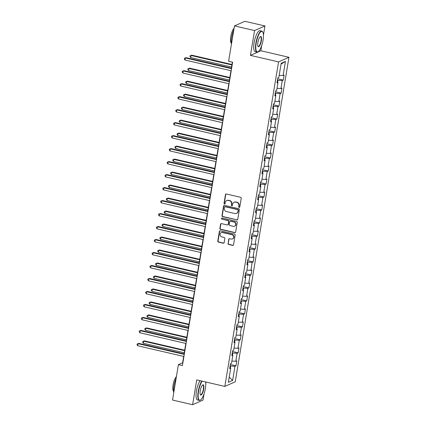 <?xml version="1.0" encoding="UTF-8"?>
<svg xmlns="http://www.w3.org/2000/svg" width="426" height="426" viewBox="0 0 426 426"><rect width="100%" height="100%" fill="white"/><g stroke="black" fill="none" stroke-linecap="round" stroke-linejoin="round"><path stroke-width="0.64" d="M239.146 207.414A0.591 0.554 -113.9 0 0 239.795 206.972L241.233 198.287A0.847 0.788 -113.9 0 0 240.578 197.291L226.387 193.995A0.847 0.788 -113.9 0 0 225.46 194.629L224.023 203.309A0.591 0.554 -113.9 0 0 224.816 203.979A0.591 0.554 -113.9 0 0 225.13 203.569L225.317 202.446A2.71 2.529 -113.9 0 1 228.272 200.417L229.454 200.689A2.71 2.529 -113.9 0 1 231.542 203.889L231.355 205.012A0.591 0.554 -113.9 0 0 232.149 205.683A0.591 0.554 -113.9 0 0 232.463 205.268L232.649 204.145A2.71 2.529 -113.9 0 1 235.605 202.116L236.787 202.393A2.71 2.529 -113.9 0 1 238.874 205.593L238.688 206.716A0.591 0.554 -113.9 0 0 239.146 207.414M234.076 202.254L234.353 202.132A2.71 2.529 -113.9 0 1 235.887 201.993L237.069 202.265A2.71 2.529 -113.9 0 1 239.156 205.465L238.97 206.589A0.591 0.554 -113.9 0 0 239.614 207.302M226.057 193.99A0.847 0.788 -113.9 0 0 225.743 194.506L224.305 203.186A0.591 0.554 -113.9 0 0 224.949 203.9M226.738 200.555L227.021 200.428A2.71 2.529 -113.9 0 1 228.549 200.289L229.736 200.566A2.71 2.529 -113.9 0 1 231.824 203.766L231.637 204.89A0.591 0.554 -113.9 0 0 232.282 205.598M227.985 243.454A0.847 0.788 -113.9 0 0 228.634 244.455L232.617 245.381A0.847 0.788 -113.9 0 0 233.539 244.742L235.136 235.104A0.847 0.788 -113.9 0 0 234.486 234.103L220.29 230.807A0.847 0.788 -113.9 0 0 219.369 231.44L217.771 241.084A0.847 0.788 -113.9 0 0 218.426 242.085L223.235 243.203A0.847 0.788 -113.9 0 0 224.156 242.564L224.843 238.443A0.847 0.788 -113.9 0 0 224.188 237.442L221.802 236.888A2.263 2.114 -113.9 0 1 221.248 232.633A2.263 2.114 -113.9 0 1 222.526 232.516L231.872 234.683A2.263 2.114 -113.9 0 1 232.426 238.938A2.263 2.114 -113.9 0 1 231.148 239.055L229.587 238.693A0.847 0.788 -113.9 0 0 228.666 239.327L228.261 243.331A0.847 0.788 -113.9 0 0 228.916 244.332L232.9 245.254A0.847 0.788 -113.9 0 0 233.23 245.259M196.721 379.891L192.616 404.7L172.535 400.041L178.393 364.656L182.408 365.588L232.628 62.223L228.613 61.291L234.47 25.906L254.551 30.571L250.445 55.38L278.561 61.903L224.837 386.414L196.721 379.891M236.824 219.965A0.847 0.788 -113.9 0 0 237.745 219.331L239.343 209.688A0.847 0.788 -113.9 0 0 238.693 208.687L224.497 205.396A0.847 0.788 -113.9 0 0 223.575 206.03L221.978 215.673A0.847 0.788 -113.9 0 0 222.633 216.669L237.106 219.843A0.847 0.788 -113.9 0 0 237.436 219.843M237.239 222.393L235.642 232.037A0.847 0.788 -113.9 0 1 234.721 232.671L220.53 229.38A0.847 0.788 -113.9 0 1 219.875 228.379L220.556 224.252A0.847 0.788 -113.9 0 1 221.483 223.618L227.239 224.955A0.847 0.788 -113.9 0 0 228.16 224.321L228.613 221.579A0.847 0.788 -113.9 0 0 227.963 220.583L221.967 219.188A0.591 0.554 -113.9 0 1 221.824 218.075A0.591 0.554 -113.9 0 1 222.159 218.048L236.59 221.398A0.847 0.788 -113.9 0 1 237.239 222.393M278.561 61.903L288.966 57.297L235.243 381.808L224.837 386.414M230.354 364.502L236.004 365.812L236.829 360.817L235.802 361.269L237.128 353.276L238.155 352.824L238.981 347.829L237.953 348.282L239.274 340.294L240.301 339.836L241.132 334.841L240.104 335.294L241.425 327.306L242.453 326.848L243.278 321.854L242.256 322.312L243.576 314.319L244.604 313.861L245.429 308.866L244.402 309.324L245.727 301.331L246.755 300.873L247.581 295.878L246.553 296.336L247.879 288.343L248.901 287.891L249.732 282.891L248.704 283.349L250.025 275.356L251.052 274.903L251.878 269.908L250.855 270.361L252.176 262.368L253.204 261.915L254.029 256.921L253.001 257.373L254.327 249.38L255.355 248.928L256.18 243.933L255.153 244.386L256.479 236.393L257.501 235.94L258.332 230.945L257.304 231.398L258.625 223.405L259.652 222.952L260.478 217.958L259.455 218.41L260.776 210.417L261.804 209.965L262.629 204.97L261.601 205.423L262.927 197.435L263.955 196.977L264.78 191.982L263.753 192.435L265.079 184.447L266.101 183.989L266.932 178.995L265.904 179.452L267.224 171.46L268.252 171.002L269.078 166.007L268.055 166.465L269.376 158.472L270.404 158.014L271.229 153.019L270.201 153.477L271.527 145.484L272.555 145.032L273.38 140.032L272.352 140.489L273.678 132.497L274.701 132.044L275.531 127.049L274.504 127.502L275.824 119.509L276.852 119.056L277.677 114.061L276.655 114.514L277.976 106.521L279.003 106.069L279.829 101.074L278.801 101.526L280.127 93.534L281.155 93.081L281.98 88.086L280.952 88.539L282.278 80.546L283.301 80.093L284.131 75.098L283.104 75.551L285.447 61.403L281.171 63.293L278.828 77.447L277.8 77.899L276.975 82.894L278.002 82.442L277.134 81.925M236.004 365.812L234.976 366.264L232.633 380.418L228.357 382.314L230.7 368.16L229.673 368.612L230.503 363.618L231.531 363.165L232.852 355.172L231.824 355.625L232.655 350.63L233.677 350.177L235.003 342.185L233.975 342.637L234.801 337.642L235.828 337.19L237.154 329.197L236.126 329.649L236.952 324.655L237.98 324.202L239.3 316.209L238.278 316.667L239.103 311.672L240.131 311.214L241.451 303.221L240.424 303.679L241.254 298.685L242.277 298.227L243.603 290.234L242.575 290.692L243.4 285.697L244.428 285.239L245.754 277.246L244.726 277.704L245.552 272.709L246.579 272.251L247.9 264.264L246.878 264.716L247.703 259.722L248.731 259.269L250.051 251.276L249.024 251.729L249.854 246.734L250.877 246.281L252.203 238.288L251.175 238.741L252 233.746L253.028 233.294L254.354 225.301L253.326 225.753L254.152 220.759L255.179 220.306L256.5 212.313L255.478 212.766L256.303 207.771L257.331 207.318L258.651 199.325L257.623 199.778L258.454 194.783L259.477 194.331L260.803 186.338L259.775 186.796L260.6 181.795L261.628 181.343L262.954 173.35L261.926 173.808L262.751 168.813L263.779 168.355L265.1 160.362L264.077 160.82L264.903 155.825L265.93 155.368L267.251 147.375L266.223 147.833L267.054 142.838L268.076 142.38L269.402 134.392L268.375 134.845L269.2 129.85L270.228 129.392L271.554 121.405L270.526 121.857L271.351 116.862L272.379 116.41L273.7 108.417L272.677 108.87L273.503 103.875L274.53 103.422L275.851 95.429L274.823 95.882L275.654 90.887L276.676 90.434L278.002 82.442M232.474 354.943L232.788 353.032L232.276 352.914M231.877 361.046L235.802 361.269M232.788 353.032L237.128 353.276M232.852 355.172L231.984 354.656M234.619 341.956L234.939 340.044L234.422 339.927M234.028 348.058L237.953 348.282M234.939 340.044L239.274 340.294M235.003 342.185L234.135 341.668M236.771 328.973L237.09 327.056L236.574 326.939M236.18 335.07L240.104 335.294M237.09 327.056L241.425 327.306M237.154 329.197L236.286 328.68M238.922 315.985L239.236 314.068L238.725 313.951M238.331 322.083L242.256 322.312M239.236 314.068L243.576 314.319M239.3 316.209L238.438 315.693M241.073 302.998L241.388 301.081L240.876 300.964M240.477 309.1L244.402 309.324M241.388 301.081L245.727 301.331M241.451 303.221L240.583 302.705M243.219 290.01L243.539 288.093L243.022 287.976M242.628 296.113L246.553 296.336M243.539 288.093L247.879 288.343M243.603 290.234L242.735 289.723M245.371 277.022L245.69 275.105L245.174 274.988M244.78 283.125L248.704 283.349M245.69 275.105L250.025 275.356M245.754 277.246L244.886 276.735M247.522 264.035L247.836 262.123L247.325 262.001M246.931 270.137L250.855 270.361M247.836 262.123L252.176 262.368M247.9 264.264L247.037 263.747M249.673 251.047L249.987 249.135L249.476 249.013M249.077 257.15L253.001 257.373M249.987 249.135L254.327 249.38M250.051 251.276L249.183 250.76M251.819 238.059L252.139 236.148L251.622 236.025M251.228 244.162L255.153 244.386M252.139 236.148L256.479 236.393M252.203 238.288L251.335 237.772M253.971 225.072L254.29 223.16L253.774 223.038M253.379 231.174L257.304 231.398M254.29 223.16L258.625 223.405M254.354 225.301L253.486 224.784M256.122 212.084L256.436 210.172L255.925 210.055M255.531 218.187L259.455 218.41M256.436 210.172L260.776 210.417M256.5 212.313L255.637 211.797M258.273 199.102L258.587 197.185L258.076 197.068M257.677 205.199L261.601 205.423M258.587 197.185L262.927 197.435M258.651 199.325L257.783 198.809M260.419 186.114L260.739 184.197L260.222 184.08M259.828 192.211L263.753 192.435M260.739 184.197L265.079 184.447M260.803 186.338L259.935 185.821M262.57 173.126L262.89 171.209L262.373 171.092M261.979 179.229L265.904 179.452M262.89 171.209L267.224 171.46M262.954 173.35L262.086 172.834M264.722 160.139L265.036 158.222L264.525 158.105M264.131 166.241L268.055 166.465M265.036 158.222L269.376 158.472M265.1 160.362L264.237 159.846M266.873 147.151L267.187 145.234L266.676 145.117M266.277 153.254L270.201 153.477M267.187 145.234L271.527 145.484M267.251 147.375L266.388 146.863M269.019 134.163L269.339 132.246L268.827 132.129M268.428 140.266L272.352 140.489M269.339 132.246L273.678 132.497M269.402 134.392L268.534 133.876M271.17 121.176L271.49 119.264L270.973 119.142M270.579 127.278L274.504 127.502M271.49 119.264L275.824 119.509M271.554 121.405L270.686 120.888M273.322 108.188L273.636 106.276L273.125 106.154M272.731 114.29L276.655 114.514M273.636 106.276L277.976 106.521M273.7 108.417L272.837 107.9M275.473 95.2L275.787 93.289L275.276 93.166M274.882 101.303L278.801 101.526M275.787 93.289L280.127 93.534M275.851 95.429L274.988 94.913M277.619 82.213L277.938 80.301L277.427 80.179M277.028 88.315L280.952 88.539M277.938 80.301L282.278 80.546M279.179 75.327L283.104 75.551M281.022 64.188L285.447 61.403M263.438 35.156L264.956 25.959L254.551 30.571M264.956 25.959L244.875 21.3L234.47 25.906M192.616 404.7L203.021 400.094L204.059 393.826M205.774 383.475L206.008 382.047M250.445 55.38L260.85 50.769L261.724 45.502M260.85 50.769L288.966 57.297M183.665 356.424L182.61 362.787L178.393 364.656M232.378 62.164L231.387 68.165M230.967 70.705L229.236 81.153M228.815 83.693L227.085 94.141M226.664 96.681L224.933 107.128M224.513 109.663L222.782 120.116M222.367 122.651L220.636 133.104M220.215 135.638L218.485 146.086M218.064 148.626L216.333 159.074M215.913 161.614L214.182 172.061M213.767 174.601L212.036 185.049M211.615 187.589L209.885 198.037M209.464 200.577L207.734 211.024M207.313 213.564L205.582 224.012M205.167 226.552L203.436 237M203.016 239.534L201.285 249.987M200.864 252.522L199.134 262.975M198.713 265.51L196.982 275.963M196.562 278.498L194.836 288.945M194.416 291.485L192.685 301.933M192.264 304.473L190.534 314.92M190.113 317.461L188.383 327.908M187.962 330.448L186.237 340.896M185.816 343.436L184.085 353.884M230.322 367.931L230.636 366.019L230.125 365.897M229.209 377.18L232.633 380.418M230.636 366.019L234.976 366.264M230.7 368.16L229.838 367.643M277.656 78.783L283.301 80.093M275.505 91.771L281.155 93.081M273.359 104.759L279.003 106.069M271.208 117.746L276.852 119.056M269.056 130.734L274.701 132.044M266.905 143.716L272.555 145.032M264.754 156.704L270.404 158.014M262.608 169.692L268.252 171.002M260.456 182.679L266.101 183.989M258.305 195.667L263.955 196.977M256.154 208.655L261.804 209.965M254.008 221.642L259.652 222.952M251.857 234.63L257.501 235.94M249.705 247.618L255.355 248.928M247.554 260.605L253.204 261.915M245.408 273.588L251.052 274.903M243.257 286.576L248.901 287.891M241.105 299.563L246.755 300.873M238.954 312.551L244.604 313.861M236.808 325.539L242.453 326.848M234.657 338.526L240.301 339.836M232.505 351.514L238.155 352.824M224.167 205.391A0.847 0.788 -113.9 0 0 223.858 205.902L222.26 215.545A0.847 0.788 -113.9 0 0 222.915 216.546L237.106 219.843M238.091 210.332A0.591 0.554 -113.9 0 0 237.633 209.629L225.178 206.738A0.591 0.554 -113.9 0 0 224.529 207.185L224.332 208.367A2.71 2.529 -113.9 0 0 226.424 211.568L234.939 213.543A2.71 2.529 -113.9 0 0 237.894 211.514L238.374 210.204A0.591 0.554 -113.9 0 0 237.916 209.507L237.633 209.629M224.843 206.77L225.125 206.647A0.591 0.554 -113.9 0 1 225.455 206.615L237.916 209.507M236.467 213.405L236.75 213.282A2.71 2.529 -113.9 0 0 238.177 211.392L237.894 211.514M238.374 210.204L238.177 211.392M221.153 223.613A0.847 0.788 -113.9 0 0 220.838 224.124L220.157 228.251A0.847 0.788 -113.9 0 0 220.812 229.252L235.003 232.548A0.847 0.788 -113.9 0 0 235.333 232.553M227.713 224.912L227.995 224.784A0.847 0.788 -113.9 0 0 228.442 224.193L228.895 221.456A0.847 0.788 -113.9 0 0 228.24 220.455L221.967 219.188M221.973 218.037A0.591 0.554 -113.9 0 0 222.25 219.065M233.208 226.339A2.263 2.114 -113.9 0 0 235.69 223.959A2.263 2.114 -113.9 0 0 233.933 221.967L230.642 221.2A0.847 0.788 -113.9 0 0 229.72 221.839L229.263 224.577A0.847 0.788 -113.9 0 0 229.918 225.572L233.208 226.339M234.486 226.222L234.769 226.1A2.263 2.114 -113.9 0 0 234.215 221.845L233.933 221.967M230.162 221.248L230.445 221.121A0.847 0.788 -113.9 0 1 230.924 221.078L234.215 221.845M229.257 238.688A0.847 0.788 -113.9 0 0 228.948 239.204L228.261 243.331M232.426 238.938L232.708 238.816A2.263 2.114 -113.9 0 0 232.149 234.561L231.872 234.683M221.248 232.633L221.531 232.505A2.263 2.114 -113.9 0 1 222.809 232.388L232.149 234.561M219.96 230.801A0.847 0.788 -113.9 0 0 219.651 231.318L218.053 240.962A0.847 0.788 -113.9 0 0 218.703 241.963L223.517 243.076A0.847 0.788 -113.9 0 0 223.847 243.081M231.989 64.507L191.737 55.167L191.034 55.476L190.688 57.558L231.568 67.047M231.914 64.965L191.034 55.476L190.097 55.769L191.737 55.167M190.688 57.558L189.959 56.599L190.097 55.769M231.637 68.224L186.109 57.659L185.406 57.968L231.563 68.682M185.065 60.05L184.336 59.092L184.474 58.255L185.406 57.968L185.065 60.05L231.217 70.764M184.474 58.255L186.109 57.659M263.06 40.113A10.517 3.073 103.1 0 0 262.805 32.088A10.517 3.073 103.1 0 0 259.375 33.59A10.517 3.073 103.1 0 0 256.196 43.154A10.517 3.073 103.1 0 0 258.278 51.605A10.517 3.073 103.1 0 0 263.06 40.113M258.278 51.605L258.002 51.796A10.778 3.147 -76.9 0 1 256.953 52.078A10.778 3.147 -76.9 0 1 255.872 43.138A10.778 3.147 -76.9 0 1 261.825 31.082A10.778 3.147 -76.9 0 1 262.645 31.801L262.805 32.088M261.346 40.875A5.261 1.534 -76.9 0 1 259.753 45.657A5.261 1.534 -76.9 0 1 258.039 46.407A5.261 1.534 -76.9 0 1 257.911 42.392A5.261 1.534 -76.9 0 1 260.302 36.652A5.261 1.534 -76.9 0 1 261.346 40.875M257.964 46.248A5 1.459 103.1 0 0 258.257 46.45A5 1.459 103.1 0 0 261.016 40.859A5 1.459 103.1 0 0 260.515 36.711A5 1.459 103.1 0 0 260.164 36.764M231.414 44.368A10.778 3.147 -76.9 0 1 231.611 37.504A10.778 3.147 -76.9 0 1 233.837 29.745M231.243 42.941A7.759 2.263 -76.9 0 1 230.748 36.641A7.759 2.263 -76.9 0 1 234.071 28.329M256.953 52.078L255.185 51.668A10.778 3.147 -76.9 0 1 254.104 42.728A10.778 3.147 -76.9 0 1 260.057 30.672L261.825 31.082M202.201 381.163A10.517 3.073 103.1 0 0 198.532 391.478A10.517 3.073 103.1 0 0 200.609 399.929A10.517 3.073 103.1 0 0 205.396 388.437A10.517 3.073 103.1 0 0 205.625 381.957M200.609 399.929L200.337 400.115A10.778 3.147 -76.9 0 1 199.288 400.403A10.778 3.147 -76.9 0 1 198.207 391.457A10.778 3.147 -76.9 0 1 201.833 381.078M203.681 389.199A5.261 1.534 -76.9 0 1 202.089 393.981A5.261 1.534 -76.9 0 1 200.374 394.732A5.261 1.534 -76.9 0 1 200.247 390.717A5.261 1.534 -76.9 0 1 202.638 384.971A5.261 1.534 -76.9 0 1 203.681 389.199M200.3 394.572A5 1.459 103.1 0 0 200.593 394.774A5 1.459 103.1 0 0 203.351 389.178A5 1.459 103.1 0 0 202.851 385.029A5 1.459 103.1 0 0 202.499 385.083M173.749 392.687A10.778 3.147 -76.9 0 1 173.946 385.828A10.778 3.147 -76.9 0 1 176.172 378.07M173.579 391.26A7.759 2.263 -76.9 0 1 173.084 384.966A7.759 2.263 -76.9 0 1 176.407 376.653M199.288 400.403L197.52 399.993A10.778 3.147 -76.9 0 1 196.439 391.047A10.778 3.147 -76.9 0 1 200.066 380.668M229.838 77.495L189.586 68.155L188.883 68.464L188.537 70.546L229.422 80.035M229.763 77.953L188.883 68.464L187.946 68.756L189.586 68.155M188.537 70.546L187.807 69.587L187.946 68.756M227.692 90.482L187.435 81.142L186.732 81.451L186.386 83.533L227.271 93.022M227.612 90.94L186.732 81.451L185.795 81.739L187.435 81.142M186.386 83.533L185.656 82.575L185.795 81.739M229.486 81.212L183.963 70.647L183.26 70.956L229.412 81.67M182.914 73.038L182.184 72.079L182.323 71.243L183.26 70.956L182.914 73.038L229.066 83.752M182.323 71.243L183.963 70.647M227.335 94.199L181.811 83.634L181.109 83.943L227.26 94.657M180.762 86.025L180.033 85.067L180.171 84.231L181.109 83.943L180.762 86.025L226.914 96.734M180.171 84.231L181.811 83.634M225.54 103.47L185.283 94.13L184.58 94.439L184.24 96.521L225.12 106.01M225.466 103.928L184.58 94.439L183.649 94.726L185.283 94.13M184.24 96.521L183.51 95.562L183.649 94.726M223.389 116.458L183.137 107.118L182.435 107.427L182.088 109.509L222.968 118.998M223.315 116.916L182.435 107.427L181.497 107.714L183.137 107.118M182.088 109.509L181.359 108.55L181.497 107.714M221.238 129.445L180.986 120.1L180.283 120.414L179.937 122.496L220.817 131.985M221.163 129.903L180.283 120.414L179.346 120.702L180.986 120.1M179.937 122.496L179.208 121.532L179.346 120.702M225.189 107.187L179.66 96.617L178.957 96.931L225.109 107.645M178.611 99.013L177.882 98.049L178.02 97.219L178.957 96.931L178.611 99.013L224.768 109.722M178.02 97.219L179.66 96.617M223.038 120.175L177.509 109.604L176.806 109.919L222.963 120.627M176.465 112.001L175.736 111.037L175.874 110.206L176.806 109.919L176.465 112.001L222.617 122.709M175.874 110.206L177.509 109.604M220.886 133.162L175.363 122.592L174.66 122.906L220.812 133.615M174.314 124.988L173.584 124.025L173.723 123.194L174.66 122.906L174.314 124.988L220.466 135.697M173.723 123.194L175.363 122.592M218.735 146.145L173.212 135.58L172.509 135.894L218.66 146.603M172.163 137.976L171.433 137.012L171.571 136.182L172.509 135.894L172.163 137.976L218.314 148.685M171.571 136.182L173.212 135.58M216.589 159.132L171.06 148.567L170.357 148.882L216.509 159.59M170.011 150.958L169.282 150L169.42 149.169L170.357 148.882L170.011 150.958L216.168 161.672M169.42 149.169L171.06 148.567M214.438 172.12L168.909 161.555L168.206 161.864L214.363 172.578M167.865 163.946L167.136 162.988L167.269 162.157L168.206 161.864L167.865 163.946L214.017 174.66M167.269 162.157L168.909 161.555M212.286 185.108L166.763 174.543L166.06 174.852L212.212 185.566M165.714 176.934L164.984 175.975L165.123 175.145L166.06 174.852L165.714 176.934L211.866 187.648M165.123 175.145L166.763 174.543M210.135 198.095L164.612 187.531L163.909 187.839L210.061 198.553M163.563 189.921L162.833 188.963L162.972 188.127L163.909 187.839L163.563 189.921L209.714 200.635M162.972 188.127L164.612 187.531M207.984 211.083L162.46 200.518L161.758 200.827L207.909 211.541M161.411 202.909L160.682 201.951L160.82 201.115L161.758 200.827L161.411 202.909L207.569 213.623M160.82 201.115L162.46 200.518M205.838 224.071L160.309 213.506L159.606 213.815L205.763 224.529M159.265 215.897L158.536 214.938L158.669 214.102L159.606 213.815L159.265 215.897L205.417 226.611M158.669 214.102L160.309 213.506M203.687 237.058L158.163 226.494L157.46 226.802L203.612 237.516M157.114 228.884L156.385 227.926L156.523 227.09L157.46 226.802L157.114 228.884L203.266 239.593M156.523 227.09L158.163 226.494M201.535 250.046L156.012 239.476L155.309 239.79L201.461 250.504M154.963 241.872L154.233 240.908L154.372 240.078L155.309 239.79L154.963 241.872L201.115 252.581M154.372 240.078L156.012 239.476M199.384 263.034L153.861 252.464L153.158 252.778L199.309 263.486M152.812 254.86L152.082 253.896L152.22 253.065L153.158 252.778L152.812 254.86L198.969 265.568M152.22 253.065L153.861 252.464M197.238 276.021L151.709 265.451L151.006 265.765L197.158 276.474M150.666 267.847L149.936 266.884L150.069 266.053L151.006 265.765L150.666 267.847L196.817 278.556M150.069 266.053L151.709 265.451M195.087 289.004L149.563 278.439L148.86 278.753L195.012 289.462M148.514 280.83L147.785 279.871L147.923 279.041L148.86 278.753L148.514 280.83L194.666 291.544M147.923 279.041L149.563 278.439M192.935 301.991L147.412 291.427L146.709 291.741L192.861 302.449M146.363 293.818L145.633 292.859L145.772 292.028L146.709 291.741L146.363 293.818L192.515 304.531M145.772 292.028L147.412 291.427M190.784 314.979L145.261 304.414L144.558 304.723L190.71 315.437M144.212 306.805L143.482 305.847L143.621 305.016L144.558 304.723L144.212 306.805L190.369 317.519M143.621 305.016L145.261 304.414M188.638 327.967L143.109 317.402L142.406 317.711L188.558 328.425M142.066 319.793L141.336 318.834L141.469 318.004L142.406 317.711L142.066 319.793L188.217 330.507M141.469 318.004L143.109 317.402M219.092 142.433L178.835 133.088L178.132 133.402L177.786 135.484L218.671 144.973M219.012 142.891L178.132 133.402L177.195 133.689L178.835 133.088M177.786 135.484L177.056 134.52L177.195 133.689M216.94 155.421L176.684 146.075L175.981 146.39L175.64 148.472L216.52 157.955M216.866 155.879L175.981 146.39L175.043 146.677L176.684 146.075M175.64 148.472L174.91 147.508L175.043 146.677M214.789 168.408L174.538 159.063L173.835 159.377L173.488 161.459L214.369 170.943M214.715 168.866L173.835 159.377L172.897 159.665L174.538 159.063M173.488 161.459L172.759 160.495L172.897 159.665M212.638 181.396L172.386 172.051L171.683 172.365L171.337 174.442L212.217 183.931M212.563 181.849L171.683 172.365L170.746 172.652L172.386 172.051M171.337 174.442L170.608 173.483L170.746 172.652M210.492 194.384L170.235 185.038L169.532 185.347L169.186 187.429L210.071 196.918M210.412 194.836L169.532 185.347L168.595 185.64L170.235 185.038M169.186 187.429L168.456 186.471L168.595 185.64M208.341 207.366L168.084 198.026L167.381 198.335L167.04 200.417L207.92 209.906M208.266 207.824L167.381 198.335L166.444 198.628L168.084 198.026M167.04 200.417L166.31 199.459L166.444 198.628M206.189 220.354L165.938 211.014L165.235 211.323L164.889 213.405L205.769 222.894M206.115 220.812L165.235 211.323L164.298 211.615L165.938 211.014M164.889 213.405L164.159 212.446L164.298 211.615M204.038 233.341L163.786 224.001L163.083 224.31L162.737 226.392L203.617 235.882M203.963 233.799L163.083 224.31L162.146 224.598L163.786 224.001M162.737 226.392L162.008 225.434L162.146 224.598M201.892 246.329L161.635 236.989L160.932 237.298L160.586 239.38L201.471 248.869M201.812 246.787L160.932 237.298L159.995 237.586L161.635 236.989M160.586 239.38L159.856 238.422L159.995 237.586M199.741 259.317L159.484 249.977L158.781 250.286L158.44 252.368L199.32 261.857M199.666 259.775L158.781 250.286L157.844 250.573L159.484 249.977M158.44 252.368L157.711 251.409L157.844 250.573M197.589 272.305L157.338 262.959L156.635 263.273L156.289 265.355L197.169 274.845M197.515 272.762L156.635 263.273L155.698 263.561L157.338 262.959M156.289 265.355L155.559 264.392L155.698 263.561M195.438 285.292L155.186 275.947L154.484 276.261L154.137 278.343L195.017 287.832M195.364 285.75L154.484 276.261L153.546 276.549L155.186 275.947M154.137 278.343L153.408 277.379L153.546 276.549M193.292 298.28L153.035 288.935L152.332 289.249L151.986 291.331L192.871 300.815M193.212 298.738L152.332 289.249L151.395 289.536L153.035 288.935M151.986 291.331L151.257 290.367L151.395 289.536M191.141 311.268L150.884 301.922L150.181 302.236L149.84 304.318L190.72 313.802M191.066 311.725L150.181 302.236L149.244 302.524L150.884 301.922M149.84 304.318L149.111 303.355L149.244 302.524M188.99 324.255L148.738 314.91L148.035 315.224L147.689 317.301L188.569 326.79M188.915 324.708L148.035 315.224L147.098 315.512L148.738 314.91M147.689 317.301L146.959 316.342L147.098 315.512M186.838 337.243L146.587 327.898L145.884 328.206L145.538 330.288L186.418 339.778M186.764 337.696L145.884 328.206L144.946 328.499L146.587 327.898M145.538 330.288L144.808 329.33L144.946 328.499M186.487 340.954L140.963 330.39L140.26 330.698L186.412 341.412M139.914 332.781L139.185 331.822L139.323 330.986L140.26 330.698L139.914 332.781L186.066 343.494M139.323 330.986L140.963 330.39M184.687 350.225L144.435 340.885L143.732 341.194L143.386 343.276L184.272 352.765M184.612 350.683L143.732 341.194L142.795 341.487L144.435 340.885M143.386 343.276L142.657 342.318L142.795 341.487M184.336 353.942L138.812 343.377L138.109 343.686L184.261 354.4M137.763 345.768L137.034 344.81L137.172 343.974L138.109 343.686L137.763 345.768L183.915 356.482M137.172 343.974L138.812 343.377M239.156 205.465L238.874 205.593M237.069 202.265L236.787 202.393M235.887 201.993L235.605 202.116M231.637 204.89L231.355 205.012M231.824 203.766L231.542 203.889M229.736 200.566L229.454 200.689M228.549 200.289L228.272 200.417M224.305 203.186L224.023 203.309M225.743 194.506L225.46 194.629M238.97 206.589L238.688 206.716M222.915 216.546L222.633 216.669M222.26 215.545L221.978 215.673M223.858 205.902L223.575 206.03M225.455 206.615L225.178 206.738M235.003 232.548L234.721 232.671M220.812 229.252L220.53 229.38M220.157 228.251L219.875 228.379M220.838 224.124L220.556 224.252M228.442 224.193L228.16 224.321M228.895 221.456L228.613 221.579M228.24 220.455L227.963 220.583M230.924 221.078L230.642 221.2M228.948 239.204L228.666 239.327M222.809 232.388L222.526 232.516M223.517 243.076L223.235 243.203M218.703 241.963L218.426 242.085M218.053 240.962L217.771 241.084M219.651 231.318L219.369 231.44M232.9 245.254L232.617 245.381M228.916 244.332L228.634 244.455"/></g></svg>
